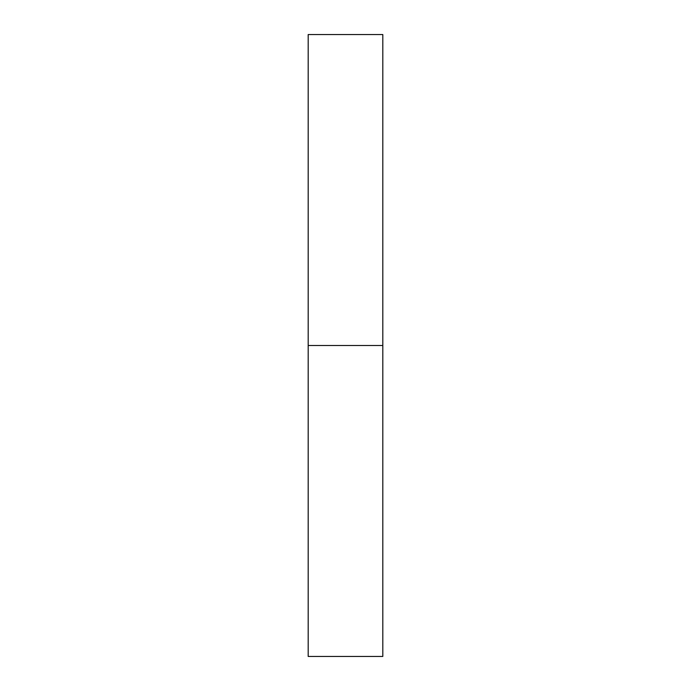 <?xml version="1.0" encoding="UTF-8"?>
<svg xmlns="http://www.w3.org/2000/svg" width="691" height="691" viewBox="0 0 691 691"><rect width="100%" height="100%" fill="white"/><g stroke="black" fill="none" stroke-linecap="round" stroke-linejoin="round"><path stroke-width="0.52" stroke-dasharray="3.46 2.59" d="M308.186 345.5L382.814 345.5L382.814 656.45L382.814 345.5L308.186 345.5L308.186 34.55L308.186 345.5M382.814 34.55L382.814 345.5L382.814 34.55"/><path stroke-width="1.04" d="M308.186 656.45L308.186 34.55L308.186 656.45L382.814 656.45L382.814 345.5L308.186 345.5L382.814 345.5L382.814 34.55L382.814 656.45M308.186 34.55L382.814 34.55"/></g></svg>
